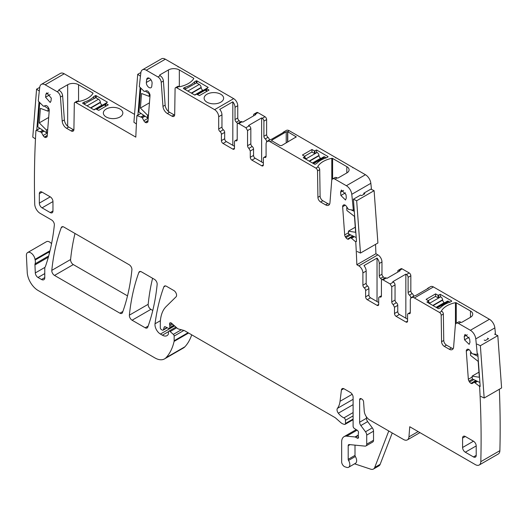 <?xml version="1.0" encoding="UTF-8"?>
<svg xmlns="http://www.w3.org/2000/svg" width="528" height="528" viewBox="0 0 528 528"><rect width="100%" height="100%" fill="white"/><g stroke="black" fill="none" stroke-linecap="round" stroke-linejoin="round"><path stroke-width="0.79" d="M354.367 236.669L351.516 238.313L350.335 237.811L348.797 239.039A2.699 1.558 -120 0 1 348.685 239.118A2.699 1.558 -120 0 1 347.503 239.072L352.691 235.871M458.608 323.492L460.786 322.232A4.62 2.666 -120 0 0 458.476 322.001L456.298 323.261A4.62 2.666 -120 0 1 458.608 323.492L470.375 330.284A7.702 4.448 -120 0 1 475.781 338.903A941.371 543.503 -120 0 1 477.246 354.149A0.772 0.442 -120 0 1 476.916 354.519L472.091 353.72L470.072 350.724A2.699 1.558 -120 0 0 468.686 349.417L468.494 349.325A2.699 1.558 -120 0 0 467.313 349.279A2.699 1.558 -120 0 0 467.201 349.351L466.726 349.727A2.699 1.558 -120 0 0 466.29 351.08L468.336 379.269A2.699 1.558 -120 0 0 469.009 381.157L469.57 382.021A2.699 1.558 -120 0 0 470.963 383.335L471.154 383.42A2.699 1.558 -120 0 0 472.336 383.467A2.699 1.558 -120 0 0 472.448 383.394L474.157 382.166L479.206 386.074A0.772 0.442 -120 0 1 479.622 386.806A941.371 543.503 -120 0 1 480.81 461.663A7.702 4.448 -120 0 1 479.219 465.01A7.702 4.448 -120 0 1 475.365 464.627L409.748 426.743L408.943 436.887A7.702 4.448 -120 0 1 407.372 439.877A7.702 4.448 -120 0 1 403.517 439.494L369.679 419.958A7.702 4.448 -120 0 1 364.247 411.088L363.574 401.808A2.31 1.333 -120 0 0 361.951 399.142L361.271 398.752A2.31 1.333 -120 0 0 360.109 398.633A2.31 1.333 -120 0 0 359.634 399.696L361.271 398.752M456.298 323.261A4.62 2.666 -120 0 0 455.354 325.057L453.605 347.14A6.164 3.557 -120 0 1 452.344 349.536A6.164 3.557 -120 0 1 449.262 349.232L444.299 346.361L446.477 345.107L451.44 347.972A6.164 3.557 -120 0 0 453.235 348.559M414.381 297.957L433.442 286.948A5.775 3.333 -120 0 0 430.551 286.658L427.832 288.235A5.775 3.333 -120 0 1 428.842 287.965L415.767 295.508A5.775 3.333 -120 0 0 414.757 295.779L411.49 297.667A5.775 3.333 -120 0 1 414.381 297.957L439.547 312.484A2.31 1.333 -120 0 1 441.177 315.282L441.573 341.702A3.854 2.224 -120 0 0 444.299 346.361M411.49 297.667A5.775 3.333 -120 0 0 410.296 300.313L410.296 312.576A2.31 1.333 -120 0 1 409.814 313.639A2.31 1.333 -120 0 1 408.929 313.652A2.31 1.333 -120 0 0 408.045 313.672A2.31 1.333 -120 0 0 407.57 314.728L407.57 321.07L405.933 322.014A2.31 1.333 -120 0 0 407.088 322.126A2.31 1.333 -120 0 0 407.57 321.07M405.933 322.014L396.132 316.351L399.399 314.464L407.57 319.183M408.111 277.352L410.837 275.781L410.837 290.928A2.31 1.333 -120 0 0 412.196 293.575L409.477 295.152A2.31 1.333 60 0 1 408.111 292.505L408.111 277.352A2.31 1.333 60 0 0 406.481 274.527L405.841 274.157L392.773 281.708L393.406 282.071A2.31 1.333 60 0 1 395.043 284.902L395.043 300.049A2.31 1.333 -120 0 0 396.403 302.696A2.31 1.333 60 0 1 397.762 305.342L397.762 311.632L394.495 313.52A2.31 1.333 -120 0 0 396.132 316.351M394.495 313.52L394.495 307.23L397.762 305.342M395.043 300.049L391.769 301.937A2.31 1.333 -120 0 0 393.136 304.583L394.495 307.23M391.769 301.937L391.769 286.79L395.043 284.902M399.399 270.435L402.125 268.864A2.31 1.333 -120 0 0 400.963 268.752L398.244 270.323A2.31 1.333 -120 0 1 399.399 270.435L400.033 270.805L386.958 278.348L386.324 277.985A2.31 1.333 -120 0 0 385.169 277.867L381.902 279.754A2.31 1.333 -120 0 1 383.057 279.873L390.139 283.958L391.769 286.79M381.902 279.754A2.31 1.333 -120 0 0 381.421 280.817L381.421 295.964A2.31 1.333 -120 0 1 380.945 297.02A2.31 1.333 -120 0 1 380.061 297.04A2.31 1.333 -120 0 0 379.177 297.053A2.31 1.333 -120 0 0 378.701 298.109L378.701 304.399L377.065 305.342A2.31 1.333 -120 0 0 378.22 305.461A2.31 1.333 -120 0 0 378.701 304.399M351.516 238.313L355.555 241.725A0.772 0.442 -120 0 1 355.753 241.943A941.371 543.503 -120 0 1 356.849 264.739L358.816 265.874A5.775 3.333 -120 0 1 362.901 272.95L362.901 285.219A2.31 1.333 -120 0 0 364.261 287.866A2.31 1.333 -120 0 1 365.627 290.512L365.627 296.855A2.31 1.333 -120 0 0 367.257 299.686L377.065 305.342M354.182 209.682L353.344 210.164A0.772 0.442 -120 0 1 353.265 210.17L348.44 209.365L346.421 206.369A2.699 1.558 -120 0 0 345.035 205.062L344.843 204.97A2.699 1.558 -120 0 0 343.662 204.923A2.699 1.558 -120 0 0 343.55 205.003L343.075 205.379A2.699 1.558 -120 0 0 342.639 206.732L344.685 234.92A2.699 1.558 -120 0 0 345.358 236.801L345.919 237.666A2.699 1.558 -120 0 0 347.312 238.979M353.344 210.164A941.371 543.503 -120 0 0 351.773 194.317A7.702 4.448 -120 0 0 346.375 185.731L334.957 179.137A4.62 2.666 -120 0 0 332.647 178.906A4.62 2.666 -120 0 0 331.703 180.701L329.954 202.792A6.164 3.557 -120 0 1 328.693 205.181A6.164 3.557 -120 0 1 325.611 204.877L320.648 202.013L322.826 200.752L327.789 203.617A6.164 3.557 -120 0 0 329.584 204.211M287.595 142.118L287.569 131.657L286.222 131.842L272.026 140.039L271.781 140.771L280.071 145.576L281.609 145.576L296.248 136.884L287.595 131.663L289.225 130.72A5.775 3.333 -120 0 0 286.341 130.436L283.615 132.007A5.775 3.333 -120 0 1 284.625 131.736L271.55 139.286A5.775 3.333 -120 0 0 270.541 139.557L267.274 141.445A5.775 3.333 -120 0 1 270.164 141.728L315.889 168.128A2.31 1.333 -120 0 1 317.526 170.927L317.922 197.347A3.854 2.224 -120 0 0 320.648 202.013M267.274 141.445A5.775 3.333 -120 0 0 266.079 144.091L266.079 156.354A2.31 1.333 -120 0 1 265.597 157.41A2.31 1.333 -120 0 1 264.713 157.43A2.31 1.333 -120 0 0 263.835 157.443A2.31 1.333 -120 0 0 263.353 158.499L263.353 164.842L261.723 165.785A2.31 1.333 -120 0 0 262.878 165.904A2.31 1.333 -120 0 0 263.353 164.842M261.723 165.785L251.915 160.129L255.182 158.242L263.353 162.961M263.901 121.13L266.62 119.559L266.62 134.706A2.31 1.333 -120 0 0 267.986 137.353L265.261 138.923A2.31 1.333 60 0 1 263.901 136.277L263.901 121.13A2.31 1.333 60 0 0 262.264 118.298L261.631 117.935L248.556 125.479L249.19 125.849A2.31 1.333 60 0 1 250.826 128.68L250.826 143.827A2.31 1.333 -120 0 0 252.186 146.474A2.31 1.333 60 0 1 253.552 149.12L253.552 155.41L250.279 157.298A2.31 1.333 -120 0 0 251.915 160.129M250.279 157.298L250.279 151.008L253.552 149.12M250.826 143.827L247.559 145.715A2.31 1.333 -120 0 0 248.919 148.361L250.279 151.008M247.559 145.715L247.559 130.568L250.826 128.68M255.182 114.213L257.908 112.636A2.31 1.333 -120 0 0 256.753 112.523L254.027 114.094A2.31 1.333 -120 0 1 255.182 114.213L255.816 114.576L242.748 122.126L242.108 121.757A2.31 1.333 -120 0 0 240.953 121.645L237.686 123.532A2.31 1.333 -120 0 1 238.841 123.644L245.923 127.736L247.559 130.568M237.686 123.532A2.31 1.333 -120 0 0 237.211 124.588L237.211 139.735A2.31 1.333 -120 0 1 236.729 140.798A2.31 1.333 -120 0 1 235.844 140.811A2.31 1.333 -120 0 0 234.96 140.831A2.31 1.333 -120 0 0 234.485 141.887L234.485 148.177L232.848 149.12A2.31 1.333 -120 0 0 234.003 149.233A2.31 1.333 -120 0 0 234.485 148.177M163.403 81.022L165.152 105.125L162.974 106.385L161.225 82.276L163.403 81.022A4.62 2.666 -120 0 0 160.149 75.695L159.859 75.53A0.772 0.442 180 0 1 159.859 74.897L168.439 69.947A7.702 4.448 180 0 1 172.168 68.759A7.702 4.448 180 0 1 179.329 69.947L193.558 78.164A0.772 0.442 180 0 1 193.743 78.626A23.113 13.345 180 0 1 179.797 86.678A0.772 0.442 180 0 1 178.992 86.572L178.9 86.519A2.31 1.333 -120 0 0 177.745 86.407L175.56 87.668A2.31 1.333 -120 0 1 176.722 87.78L214.599 109.652A5.775 3.333 -120 0 1 218.684 116.728L218.684 128.99A2.31 1.333 -120 0 0 220.051 131.637A2.31 1.333 -120 0 1 221.41 134.284L221.41 140.626A2.31 1.333 -120 0 0 223.047 143.458L232.848 149.12M175.56 87.668A2.31 1.333 -120 0 0 175.085 88.691L174.689 114.655A3.854 2.224 -120 0 1 173.89 116.365A3.854 2.224 -120 0 1 171.963 116.173L167.317 113.487L169.495 112.226L174.148 114.913A3.854 2.224 -120 0 0 174.643 115.15M162.974 106.385A6.164 3.557 -120 0 0 167.317 113.487M161.225 82.276A4.62 2.666 -120 0 0 157.964 76.956L160.149 75.695M146.289 70.211L165.356 59.202A7.702 4.448 -120 0 0 161.502 58.826L142.441 69.828A7.702 4.448 -120 0 1 146.289 70.211L157.964 76.956M142.441 69.828A7.702 4.448 -120 0 0 140.89 72.56A941.371 543.503 -120 0 0 139.319 86.599A0.772 0.442 -120 0 0 139.399 86.691L144.223 91.463L146.243 90.796A2.699 1.558 -120 0 1 147.629 91.093L147.82 91.225A2.699 1.558 -120 0 1 149.114 92.75L149.589 93.667A2.699 1.558 -120 0 1 150.025 95.528L147.979 121.354A2.699 1.558 -120 0 1 147.431 122.397A2.699 1.558 -120 0 1 147.305 122.456L147.741 122.1M137.92 115.012L136.904 115.592A0.772 0.442 -120 0 1 137.108 115.606L142.157 117.533L143.867 120.727A2.699 1.558 -120 0 0 145.16 122.252L145.352 122.377A2.699 1.558 -120 0 0 146.744 122.674M136.904 115.592A941.371 543.503 -120 0 0 135.815 137.128L75.946 102.564A2.31 1.333 -120 0 0 74.791 102.445A2.31 1.333 -120 0 0 74.309 103.475L73.913 129.433A3.854 2.224 -120 0 1 73.115 131.142A3.854 2.224 -120 0 1 71.194 130.951L66.541 128.264L68.719 127.01L73.372 129.697A3.854 2.224 -120 0 0 73.867 129.928M62.198 121.169L60.449 97.06L62.627 95.806L64.376 119.909L62.198 121.169A6.164 3.557 -120 0 0 66.541 128.264M60.449 97.06A4.62 2.666 -120 0 0 57.196 91.733L59.083 90.308A0.772 0.442 180 0 1 59.083 89.681L67.663 84.731A7.702 4.448 180 0 1 71.392 83.536A7.702 4.448 180 0 1 78.56 84.731L92.789 92.941A0.772 0.442 180 0 1 92.968 93.41A23.113 13.345 180 0 1 79.022 101.462A0.772 0.442 180 0 1 78.217 101.356L78.124 101.303A2.31 1.333 -120 0 0 76.969 101.191L74.791 102.445M45.164 84.79L64.231 73.781A7.702 4.448 -120 0 0 60.377 73.399L41.309 84.407A7.702 4.448 -120 0 1 45.164 84.79L57.196 91.733M41.309 84.407A7.702 4.448 -120 0 0 39.758 87.166A941.371 543.503 -120 0 0 38.293 100.716A0.772 0.442 -120 0 0 38.623 101.475L43.454 106.247L45.467 105.58A2.699 1.558 -120 0 1 46.86 105.877L47.051 106.003A2.699 1.558 -120 0 1 48.345 107.527L48.814 108.451A2.699 1.558 -120 0 1 49.249 110.306L47.203 136.132A2.699 1.558 -120 0 1 46.655 137.181A2.699 1.558 -120 0 1 46.53 137.24L46.966 136.884M39.818 128.238L36.069 130.403A0.772 0.442 -120 0 1 36.333 130.383L41.389 132.31L43.098 135.511A2.699 1.558 -120 0 0 44.392 137.036L44.583 137.161A2.699 1.558 -120 0 0 45.969 137.458M36.069 130.403A0.772 0.442 -120 0 0 35.924 130.64A941.371 543.503 -120 0 0 34.729 204.125A7.702 4.448 -120 0 0 40.174 213.371L51.638 219.991A3.854 2.224 -120 0 1 54.344 225.053A280.408 161.891 -120 0 1 45.54 266.185A7.702 4.448 -120 0 1 45.124 267.029A3.854 2.224 -120 0 0 44.781 268.363L44.781 277.609L41.514 279.49A4.62 2.666 -120 0 0 43.824 279.721A4.62 2.666 -120 0 0 44.781 277.609M48.675 255.974L35.086 263.822A3.854 2.224 -120 0 0 34.947 264.924L35.303 272.936A3.854 2.224 -120 0 0 38.023 277.484L41.514 279.49M35.086 263.822A7.702 4.448 -120 0 0 35.152 260.014A7.702 4.448 -120 0 1 35.026 259.36A6.164 3.557 -120 0 0 32.017 253.783A6.164 3.557 -120 0 0 27.667 252.536A6.164 3.557 -120 0 0 26.4 255.658L27.232 272.362A15.404 8.897 -120 0 0 38.102 290.486L154.928 357.931A19.259 11.121 -120 0 0 164.558 358.882A19.259 11.121 -120 0 0 166.102 357.641A73.181 42.253 -120 0 0 174.088 341.398A3.854 2.224 -120 0 0 174.154 340.738L174.154 336.065A1.538 0.891 -120 0 0 173.349 334.382L170.148 331.551A1.927 1.109 -120 0 0 168.835 331.195A1.927 1.109 -120 0 0 168.439 332.079L168.439 333.65A1.927 1.109 -120 0 1 168.313 334.237A9.247 5.339 -120 0 1 167 335.643A9.247 5.339 -120 0 1 162.38 335.188L160.426 334.059A7.702 4.448 -120 0 1 155.034 323.783A269.623 155.668 -120 0 1 163.845 286.876A3.854 2.224 -120 0 1 164.492 286.064A3.854 2.224 -120 0 1 166.419 286.255L173.857 290.552A3.854 2.224 -120 0 1 176.286 293.68A3.854 2.224 -120 0 1 176.048 296.828L166.168 306.537A42.372 24.46 -120 0 0 160.294 323.723L160.294 327.69A1.538 0.891 -120 0 0 161.383 329.578L162.182 330.04A1.927 1.109 -120 0 0 163.145 330.139A1.927 1.109 -120 0 0 163.502 329.637L164.129 327.294L165.092 326.74M174.233 325.611L169.402 328.403A1.927 1.109 -120 0 1 168.557 328.37L165.323 326.825A1.927 1.109 -120 0 0 164.479 326.792A1.927 1.109 -120 0 0 164.129 327.294M169.402 328.403A1.927 1.109 -120 0 0 169.798 327.518L169.798 325.802A3.854 2.224 -120 0 0 169.627 324.608A2.31 1.333 -120 0 1 170.003 322.832A2.31 1.333 -120 0 1 171.58 323.261L177.157 328.198A3.854 2.224 -120 0 0 178.563 329.017L183.968 330.462A3.854 2.224 -120 0 1 184.675 330.759L334.561 417.298A7.702 4.448 -120 0 1 335.973 418.328L340.685 422.506A7.702 4.448 -120 0 0 343.504 424.129L344.461 424.387A1.927 1.109 -120 0 0 345.074 424.334A1.927 1.109 -120 0 0 345.47 423.456L345.47 420.301A1.927 1.109 -120 0 0 343.946 417.859A12.329 7.115 -120 0 1 338.323 413.193A3.854 2.224 -120 0 1 337.425 408.362A26.961 15.569 -120 0 0 340.032 401.313L341.411 390.02L343.754 388.667M358.545 437.309L357.185 438.095A1.927 1.109 -120 0 0 358.142 438.187A1.927 1.109 -120 0 0 358.453 436.689A3.854 2.224 -120 0 1 358.274 435.455L358.274 434.128A3.854 2.224 -120 0 1 358.453 433.105A1.927 1.109 -120 0 0 357.238 430.267L354.407 428.498A1.927 1.109 -120 0 1 353.1 426.175L353.1 397.175A3.854 2.224 -120 0 0 350.374 392.462L344.111 388.846A3.854 2.224 -120 0 0 342.184 388.654A3.854 2.224 -120 0 0 341.411 390.02M357.185 438.095L355.549 437.151A1.927 1.109 -120 0 0 355.027 436.966L346.705 436.148A11.557 6.673 -120 0 0 344.051 436.663A11.557 6.673 -120 0 0 341.656 441.949L341.656 461.842A3.854 2.224 -120 0 0 344.949 466.811L346.592 467.359A5.775 3.333 -120 0 0 348.632 467.26A5.775 3.333 -120 0 0 348.539 460.429A1.538 0.891 -120 0 1 348.196 459.314L348.196 445.724L350.057 444.649M365.917 445.955A3.854 2.224 -120 0 0 366.716 444.193L366.716 435.105L373.527 431.178L373.527 440.266A3.854 2.224 -120 0 1 372.728 442.028L365.917 445.955A3.854 2.224 -120 0 1 365.033 446.127L349.206 444.563A2.31 1.333 -120 0 0 348.671 444.662A2.31 1.333 -120 0 0 348.196 445.724M366.716 435.105A3.854 2.224 -120 0 0 365.501 431.785L360.848 425.535L367.66 421.601L372.306 427.852L365.501 431.785M367.66 421.601A3.854 2.224 -120 0 1 366.445 418.282L359.634 422.209A3.854 2.224 -120 0 0 360.848 425.535M359.634 422.209L359.634 399.696M51.302 98.129L50.992 101.072L50.213 102.485L45.58 97.231L45.89 94.288L46.669 92.875L51.302 98.129M464.548 339.841L464.237 336.534L465.016 334.402L469.649 338.943L469.96 342.243L469.181 344.375L464.548 339.841L469.154 337.181M52.958 201.564A3.854 2.224 -120 0 0 50.233 196.845L42.062 192.126A3.854 2.224 -120 0 0 40.135 191.941A3.854 2.224 -120 0 0 39.336 193.703L39.336 203.135A3.854 2.224 -120 0 0 42.062 207.854L50.233 212.573A3.854 2.224 -120 0 0 52.16 212.764A3.854 2.224 -120 0 0 52.958 211.002L52.958 201.564L42.062 207.854M122.489 312.556A269.623 155.668 -120 0 0 131.908 269.821A3.854 2.224 -120 0 0 129.202 264.766L63.822 227.027A3.854 2.224 -120 0 0 61.901 226.835A3.854 2.224 -120 0 0 61.255 227.647A269.623 155.668 -120 0 0 51.803 270.369A3.854 2.224 -120 0 0 54.509 275.425L119.915 313.183A3.854 2.224 -120 0 0 121.843 313.375A3.854 2.224 -120 0 0 122.489 312.556M476.203 455.36L476.203 445.922A3.854 2.224 -120 0 0 473.477 441.203L465.307 436.491A3.854 2.224 -120 0 0 463.386 436.3A3.854 2.224 -120 0 0 462.587 438.062L462.587 447.493A3.854 2.224 -120 0 0 465.307 452.212L473.477 456.931A3.854 2.224 -120 0 0 475.405 457.123A3.854 2.224 -120 0 0 476.203 455.36L473.477 456.931M132.092 320.212L145.193 327.782A3.854 2.224 -120 0 0 147.121 327.974A3.854 2.224 -120 0 0 147.767 327.149A269.623 155.668 -120 0 0 157.159 284.401A3.854 2.224 -120 0 0 154.453 279.345L141.418 271.821A3.854 2.224 -120 0 0 139.491 271.63A3.854 2.224 -120 0 0 138.851 272.448A269.623 155.668 -120 0 0 129.38 315.157A3.854 2.224 -120 0 0 132.092 320.212L150.883 309.362L152.783 310.464M151.767 86.295L152.077 83.345A3.854 2.224 -120 0 0 150.553 79.279A3.854 2.224 -120 0 0 147.444 78.091A3.854 2.224 -120 0 0 146.665 79.504L146.355 82.447A3.854 2.224 -120 0 0 147.873 86.519A3.854 2.224 -120 0 0 150.988 87.707A3.854 2.224 -120 0 0 151.767 86.295M340.897 195.485L340.586 192.179L341.365 190.047L345.998 194.588L346.309 197.894L345.53 200.026L340.897 195.485L345.503 192.826M441.5 311.038L441.5 310.735A0.772 0.442 180 0 0 441.685 311.203L441.725 311.223A2.31 1.333 -120 0 1 443.355 314.021L443.751 340.441A3.854 2.224 -120 0 0 446.477 345.107M441.5 310.735A23.113 13.345 180 0 1 455.446 302.683A0.772 0.442 180 0 1 456.251 302.788L470.481 311.005A7.702 4.448 180 0 1 472.738 314.153A7.702 4.448 180 0 1 472.342 315.559A7.702 4.448 180 0 1 470.481 317.295L461.908 322.252A0.772 0.442 180 0 1 460.812 322.252L460.786 322.232M433.442 286.948L489.443 319.275L470.375 330.284M435.62 293.865L426.089 299.369L428.65 300.94L426.908 302.042L438.128 308.524A0.772 0.442 180 0 0 438.847 308.642L440.484 307.692A23.113 13.345 180 0 1 450.041 302.174L451.678 301.231A0.772 0.442 180 0 0 451.473 300.815L440.253 294.34L438.075 295.284L435.62 293.865L435.62 296.366M427.832 288.235A5.775 3.333 -120 0 0 427.093 288.974M397.762 311.632A2.31 1.333 -120 0 0 399.399 314.464M402.125 268.864L409.2 272.95A2.31 1.333 -120 0 1 410.837 275.781M365.627 290.512L368.894 288.625L368.894 294.967A2.31 1.333 -120 0 0 370.531 297.799L378.701 302.518M368.894 288.625A2.31 1.333 -120 0 0 367.534 285.978L364.261 287.866M362.901 272.95L366.168 271.062L366.168 283.331A2.31 1.333 -120 0 0 367.534 285.978M381.968 274.21A2.31 1.333 -120 0 0 383.328 276.857L380.602 278.428A2.31 1.333 60 0 1 379.243 275.781L381.968 274.21L381.968 261.947A5.775 3.333 -120 0 0 377.883 254.866L358.816 265.874M366.168 271.062A5.775 3.333 -120 0 0 363.964 265.604L377.038 258.053L377.038 301.554M381.968 261.947L379.243 263.518A5.775 3.333 -120 0 0 377.038 258.053M356.849 264.739L375.916 253.737L377.883 254.866M375.916 253.737A941.371 543.503 -120 0 0 375.533 244.372M371.474 189.427A941.371 543.503 -120 0 0 370.841 183.308A7.702 4.448 -120 0 0 365.435 174.722L346.375 185.731M322.826 200.752A3.854 2.224 -120 0 1 320.1 196.093L319.704 169.673A2.31 1.333 -120 0 0 318.074 166.874L318.034 166.848A0.772 0.442 180 0 1 317.849 166.386A23.113 13.345 180 0 1 331.795 158.334A0.772 0.442 180 0 1 332.6 158.44L346.83 166.65A7.702 4.448 180 0 1 349.087 169.798A7.702 4.448 180 0 1 348.691 171.211A7.702 4.448 180 0 1 346.83 172.94L338.25 177.896A0.772 0.442 180 0 1 337.161 177.896L337.135 177.883A4.62 2.666 -120 0 0 334.825 177.652L332.647 178.906M289.225 130.72L365.435 174.722M311.969 149.51L302.438 155.014L304.999 156.592L303.257 157.687L314.477 164.168A0.772 0.442 180 0 0 315.196 164.287L316.833 163.343A23.113 13.345 180 0 1 326.39 157.826L328.027 156.882A0.772 0.442 180 0 0 327.822 156.466L316.602 149.985L314.424 150.929L311.969 149.51L311.969 152.018M283.615 132.007A5.775 3.333 -120 0 0 282.876 132.746M272.026 140.93L272.026 140.039L271.781 140.771L270.164 141.728M253.552 155.41A2.31 1.333 -120 0 0 255.182 158.242M257.908 112.636L264.99 116.728A2.31 1.333 -120 0 1 266.62 119.559M221.41 134.284L224.677 132.403L224.677 138.745A2.31 1.333 -120 0 0 226.314 141.57L234.485 146.289M224.677 132.403A2.31 1.333 -120 0 0 223.318 129.749L220.051 131.637M218.684 116.728L221.958 114.84L221.958 127.103A2.31 1.333 -120 0 0 223.318 129.749M237.752 117.988A2.31 1.333 -120 0 0 239.111 120.635L236.392 122.206A2.31 1.333 60 0 1 235.026 119.559L237.752 117.988L237.752 105.719A5.775 3.333 -120 0 0 233.666 98.644L214.599 109.652M221.958 114.84A5.775 3.333 -120 0 0 219.747 109.375L232.822 101.831L232.822 145.332M237.752 105.719L235.026 107.29A5.775 3.333 -120 0 0 232.822 101.831M165.356 59.202L233.666 98.644M220.757 102.201A9.748 5.63 180 0 1 210.137 103.415A9.748 5.63 180 0 1 204.118 98.221A9.748 5.63 180 0 1 206.976 94.241A9.748 5.63 180 0 1 217.595 93.02A9.748 5.63 180 0 1 223.615 98.221A9.748 5.63 180 0 1 220.757 102.201M196.489 94.162L199.485 95.575L209.015 90.077L206.455 88.499L208.204 87.404L196.977 80.923A0.772 0.442 180 0 0 196.258 80.804L194.621 81.748A23.113 13.345 180 0 1 185.064 87.265L183.427 88.209A0.772 0.442 180 0 0 183.632 88.625L194.858 95.106L196.489 94.162M165.152 105.125A6.164 3.557 -120 0 0 169.495 112.226M64.231 73.781L134.541 114.378M119.988 116.978A9.748 5.63 180 0 1 109.362 118.199A9.748 5.63 180 0 1 103.343 112.999A9.748 5.63 180 0 1 106.201 109.025A9.748 5.63 180 0 1 116.82 107.804A9.748 5.63 180 0 1 122.839 112.999A9.748 5.63 180 0 1 119.988 116.978M95.713 108.946L98.71 110.359L108.247 104.854L105.679 103.283L107.428 102.181L96.208 95.707A0.772 0.442 180 0 0 95.489 95.588L93.852 96.532A23.113 13.345 180 0 1 84.289 102.049L82.658 102.993A0.772 0.442 180 0 0 82.863 103.409L94.083 109.89L95.713 108.946M64.376 119.909A6.164 3.557 -120 0 0 68.719 127.01M62.627 95.806A4.62 2.666 -120 0 0 59.374 90.479M49.269 253.744A7.702 4.448 -120 0 0 49.038 251.995A7.702 4.448 -120 0 0 49.401 253.235M51.553 243.712A6.164 3.557 -120 0 0 46.464 241.685L27.667 252.536M164.558 358.882L183.348 348.031A19.259 11.121 -120 0 0 184.899 346.79A73.181 42.253 -120 0 0 191.71 334.818M392.231 432.98L380.153 464.33A7.702 4.448 -120 0 1 378.886 465.894L373.441 469.042A7.702 4.448 -120 0 1 370.722 469.174L354.585 463.822M348.632 467.26L355.443 463.327A5.775 3.333 -120 0 0 355.351 456.496L348.539 460.429M355.001 445.137L355.001 455.38A1.538 0.891 -120 0 0 355.351 456.496M373.527 431.178A3.854 2.224 -120 0 0 372.306 427.852M366.445 418.282L366.445 416.863M479.219 465.01L498.287 454.001A7.702 4.448 -120 0 0 499.877 450.661A941.371 543.503 -120 0 0 499.343 389.255M495.515 334.547A941.371 543.503 -120 0 0 494.848 327.895A7.702 4.448 -120 0 0 489.443 319.275M75.002 233.482A269.623 155.668 -120 0 0 70.594 259.519A3.854 2.224 -120 0 0 73.3 264.574L127.512 295.871M152.592 278.276A269.623 155.668 -120 0 0 148.177 304.306A3.854 2.224 -120 0 0 150.883 309.362M384.417 278.302A2.31 1.333 -120 0 0 383.328 276.857M413.563 296.472L413.563 296.228A2.31 1.333 -120 0 0 412.196 293.575M459.512 302.313A2.31 1.333 -120 0 0 458.608 301.475M477.675 312.484A4.62 2.666 -120 0 0 476.368 312.041M77.563 81.8A4.62 2.666 -120 0 0 76.256 80.731M95.014 91.555A2.31 1.333 -120 0 0 94.109 91.351M178.339 67.016A4.62 2.666 -120 0 0 177.032 65.947M195.782 76.771A2.31 1.333 -120 0 0 194.878 76.567M240.2 122.08A2.31 1.333 -120 0 0 239.111 120.635M269.346 140.25L269.346 139.999A2.31 1.333 -120 0 0 267.986 137.353M335.861 157.958A2.31 1.333 -120 0 0 334.957 157.126M354.024 168.128A4.62 2.666 -120 0 0 352.717 167.693M440.253 294.34L440.253 296.795M409.477 295.152A2.31 1.333 60 0 1 410.837 297.799L410.837 298.274M405.841 274.157L405.841 318.186M398.244 270.323A2.31 1.333 -120 0 0 397.762 271.379L397.762 272.111M380.602 278.428A2.31 1.333 60 0 1 381.711 279.913M379.243 263.518L379.243 275.781M316.602 149.985L316.602 152.44M265.261 138.923A2.31 1.333 60 0 1 266.62 141.57L266.62 142.052M261.631 117.935L261.631 161.964M287.569 131.657L287.569 142.138M254.027 114.094A2.31 1.333 -120 0 0 253.552 115.157L253.552 115.889M236.392 122.206A2.31 1.333 60 0 1 237.494 123.684M235.026 107.29L235.026 119.559M185.064 89.186L185.064 87.265M194.621 83.675L194.621 81.748M196.258 82.81L196.258 80.804M84.289 103.97L84.289 102.049M93.852 98.459L93.852 96.532M95.489 97.588L95.489 95.588M373.441 469.042A7.702 4.448 -120 0 0 374.708 467.478L388.766 430.98M106.201 106.036L104.623 105.125L105.679 104.511M105.679 103.534A2.699 1.558 -120 0 0 105.046 103.653L95.99 108.88M84.058 104.102L95.773 97.654L98.492 99.224L87.054 105.831M102.333 105.217L102.036 105.046A2.31 1.333 -120 0 1 100.419 102.511L100.379 102.181A2.699 1.558 -120 0 0 98.492 99.224M206.976 91.252L205.399 90.341L206.455 89.734M206.455 88.75A2.699 1.558 -120 0 0 205.821 88.869L196.766 94.096M184.833 89.318L196.541 82.87L199.267 84.447L187.829 91.047M203.108 90.433L202.811 90.262A2.31 1.333 -120 0 1 201.194 87.734L201.155 87.397A2.699 1.558 -120 0 0 199.267 84.447M428.65 302.267L429.713 302.874L429.033 303.27M428.215 300.597L435.428 296.426L438.425 297.845L440.741 296.822A2.699 1.558 60 0 1 442.629 299.772L442.669 300.109A2.31 1.333 60 0 0 444.286 302.643L444.583 302.815M436.412 307.534L447.295 301.25A2.699 1.558 60 0 1 448.642 301.382L450.028 302.181M304.999 157.912L306.062 158.525L305.382 158.915M304.564 156.242L311.777 152.077L314.774 153.49L317.09 152.467A2.699 1.558 60 0 1 318.978 155.423L319.018 155.753A2.31 1.333 60 0 0 320.635 158.288L320.932 158.459M312.761 163.178L323.644 156.895A2.699 1.558 60 0 1 324.991 157.027L326.377 157.826M44.312 106.029L48.173 108.649L47.969 111.17L49.243 110.438M47.969 111.17L40.405 108.346L39.257 122.892L48.688 117.447M48.173 108.649L48.748 108.319M39.257 122.892L46.471 130.093L46.273 132.62L37.798 126.865L39.692 102.901L40.418 103.389M46.471 130.093L47.744 129.36M46.273 132.62L47.54 131.888M39.316 91.04L36.571 89.179L32.776 137.115L35.468 138.943M38.999 101.871L36.755 130.139M36.571 89.179L39.739 87.351M145.372 91.139L149.312 93.806L149.114 96.334L150.005 95.819M149.114 96.334L141.55 93.502L140.395 108.049L149.444 102.828M140.395 108.049L147.616 115.256L147.411 117.777L138.937 112.028L140.824 88.216M147.616 115.256L148.5 114.741M147.411 117.777L148.302 117.262M140.455 76.197L137.709 74.336L133.914 122.272L136.415 123.968M140.105 87.443L137.907 115.137M137.709 74.336L140.897 72.494M471.101 352.315L470.402 352.717L470.606 355.469L478.17 361.376L479.325 377.256L472.105 376.127L472.303 378.88L479.899 382.496M477.998 356.334L473.576 354.229M471.794 353.377L470.402 352.717M478.955 372.167L472.105 376.127M480.916 396.469L484.169 398.02L501.6 387.955L497.805 335.636L480.368 345.701L477.114 344.15M477.82 353.819L480.19 386.476M480.368 345.701L484.169 398.02M497.805 335.636L494.545 334.085M484.196 340.058L485.285 340.573L488.552 338.692L487.463 338.171M347.16 207.504L346.711 207.768L346.909 210.52L354.473 216.427L355.628 232.307L348.407 231.172L348.605 233.924L356.202 237.541M354.308 211.385L351.41 210.005M347.596 208.19L346.711 207.768M355.258 227.218L348.407 231.172M357.218 251.513L360.472 253.064L377.903 243.005L374.108 190.681L356.677 200.746L353.417 199.195L356.492 241.52M356.677 200.746L360.472 253.064M374.108 190.681L370.854 189.13L363.772 193.222L363.851 194.317M363.772 193.222L364.855 193.736L361.588 195.624L360.499 195.109L353.417 199.195M354.268 236.623L351.437 238.26M350.506 237.818L353.338 236.181M355.555 241.725L356.466 241.197M350.335 237.811L353.239 236.135L350.354 237.805M439.547 312.484L441.725 311.223M451.44 347.972L449.262 349.232M443.751 340.441L441.573 341.702M441.177 315.282L443.355 314.021M410.269 312.88L408.929 313.652M393.136 304.583L396.403 302.696M390.139 283.958L393.406 282.071M406.481 274.527L409.2 272.95M383.057 279.873L386.324 277.985M381.401 296.267L380.061 297.04M367.257 299.686L370.531 297.799M368.894 294.967L365.627 296.855M366.168 283.331L362.901 285.219M352.882 235.963L347.503 239.072M350.684 234.914L345.919 237.666M345.358 236.801L349.556 234.379M348.52 232.703L344.685 234.92M342.639 206.732L345.286 205.201M344.071 204.805L343.075 205.379M370.841 183.308L351.773 194.317M334.957 179.137L337.135 177.883M315.889 168.128L318.074 166.874M327.789 203.617L325.611 204.877M320.1 196.093L317.922 197.347M317.526 170.927L319.704 169.673M266.053 156.658L264.713 157.43M248.919 148.361L252.186 146.474M245.923 127.736L249.19 125.849M262.264 118.298L264.99 116.728M238.841 123.644L242.108 121.757M237.184 140.039L235.844 140.811M223.047 143.458L226.314 141.57M224.677 138.745L221.41 140.626M221.958 127.103L218.684 128.99M176.722 87.78L178.9 86.519M174.148 114.913L171.963 116.173M148.018 120.839L145.352 122.377M145.16 122.252L148.038 120.589M148.229 118.206L143.867 120.727M142.342 117.751L145.061 116.18M144.804 116.002L142.157 117.533M141.227 116.899L143.873 115.375M143.801 115.322L141.148 116.86M137.108 115.606L140.943 113.388M75.946 102.564L78.124 101.303M73.372 129.697L71.194 130.951M47.249 135.623L44.583 137.161M44.392 137.036L47.269 135.373M47.454 132.99L43.098 135.511M41.573 132.528L44.042 131.102M43.784 130.931L41.389 132.31M40.458 131.683L42.854 130.297M42.781 130.251L40.372 131.637M36.333 130.383L39.923 128.311M49.038 251.995L35.152 260.014M50.021 250.701L35.026 259.36M44.781 273.583L38.023 277.484M44.953 267.366L35.303 272.936M48.338 257.189L34.947 264.924M184.899 346.79L166.102 357.641M188.595 333.023L174.088 341.398M188.054 332.713L174.154 340.738M183.896 330.442L174.154 336.065M181.355 329.762L173.349 334.382M176.682 327.782L170.148 331.551M168.498 331.657L162.38 335.188M174.563 325.901L160.426 334.059M160.413 320.674L155.034 323.783M165.521 285.912L163.845 286.876M166.987 327.624L163.502 329.637M173.791 325.215L169.798 327.518M169.798 325.802L172.616 324.172M171.732 323.393L169.627 324.608M353.1 419.047L345.47 423.456M345.47 420.301L353.1 415.899M353.1 412.579L343.946 417.859M353.1 404.659L338.323 413.193M353.1 399.313L337.425 408.362M352.183 394.297L340.032 401.313M355.549 437.151L358.274 435.574M358.274 435.098L355.027 436.966M346.705 436.148L357.067 430.162M355.001 455.38L348.196 459.314M373.527 440.266L366.716 444.193M418.136 431.581L408.943 436.887M499.877 450.661L480.81 461.663M480.124 385.546L479.206 386.074M475.174 382.668L477.47 381.341M477.371 381.295L475.088 382.615M474.157 382.166L476.441 380.846M475.985 380.635L471.154 383.42M470.963 383.335L475.794 380.543M473.788 379.586L469.57 382.021M469.009 381.157L472.659 379.045M472.171 377.058L468.336 379.269M466.29 351.08L468.937 349.556M467.729 349.153L466.726 349.727M494.848 327.895L475.781 338.903M45.58 97.231L50.186 94.571M45.89 94.288L48.286 92.902M464.237 336.534L467.254 334.792M52.958 211.002L50.233 212.573M50.233 196.845L39.336 203.135M42.062 192.126L39.336 193.703M122.879 311.474L119.915 313.183M73.3 264.574L54.509 275.425M70.594 259.519L51.803 270.369M62.931 226.684L61.255 227.647M465.307 452.212L476.203 445.922M473.477 441.203L462.587 447.493M465.307 436.491L462.587 438.062M148.157 326.073L145.193 327.782M148.177 304.306L129.38 315.157M140.521 271.478L138.851 272.448M150.962 79.787L146.355 82.447M146.665 79.504L149.061 78.124M340.586 192.179L343.603 190.443M455.446 324.476L455.446 302.683M456.251 323.288L456.251 302.788M470.481 317.295L470.481 311.005M428.538 302.986L428.538 301.099M438.075 297.64L438.075 295.284M438.616 297.733L438.616 295.284M451.473 301.349L451.473 300.815M346.83 172.94L346.83 166.65M287.767 131.749L287.767 142.025M295.891 136.442L295.891 137.333M331.795 180.127L331.795 158.334M332.6 178.933L332.6 158.44M304.887 158.631L304.887 156.743M314.424 153.285L314.424 150.929M314.965 153.384L314.965 150.929M327.822 157.001L327.822 156.466M286.222 131.842L286.222 142.91M193.558 78.91L193.558 78.164M159.859 75.53L159.859 74.897M168.439 111.467L168.439 69.947M179.329 86.691L179.329 69.947M196.977 83.127L196.977 80.923M206.567 91.021L206.567 88.658M92.789 93.687L92.789 92.941M59.083 90.308L59.083 89.681M67.663 126.251L67.663 84.731M78.56 101.468L78.56 84.731M96.208 97.904L96.208 95.707M105.791 105.798L105.791 103.442M380.153 464.33L374.708 467.478M410.837 290.928L408.111 292.505M410.837 297.799L413.563 296.228M266.62 134.706L263.901 136.277M266.62 141.57L269.346 139.999M105.679 104.201L96.862 109.289M100.379 102.181L90.552 107.851M100.419 102.511L90.862 108.029M102.036 105.046L93.865 109.765M206.455 89.417L197.63 94.505M201.155 87.397L191.327 93.067M201.194 87.734L191.638 93.251M202.811 90.262L194.641 94.981M429.304 303.428L440.741 296.822M432.802 305.448L442.629 299.772M433.112 305.626L442.669 300.109M437.204 307.989L448.642 301.382M436.115 307.355L444.286 302.643M305.653 159.073L317.09 152.467M309.151 161.093L318.978 155.423M309.461 161.271L319.018 155.753M313.553 163.634L324.991 157.027M312.464 163.007L320.635 158.288M410.296 312.371L408.045 313.672M381.421 295.759L379.177 297.053M266.079 156.149L263.835 157.443M237.211 139.531L234.96 140.831M175.923 327.103L168.835 331.195M167.27 327.756L163.145 330.139M353.1 419.701L345.074 424.334M356.222 429.634L344.051 436.663M419.938 432.623L407.372 439.877M428.65 303.052L428.65 300.94M304.999 158.697L304.999 156.592M206.455 90.955L206.455 88.499M105.679 105.732L105.679 103.283"/></g></svg>
